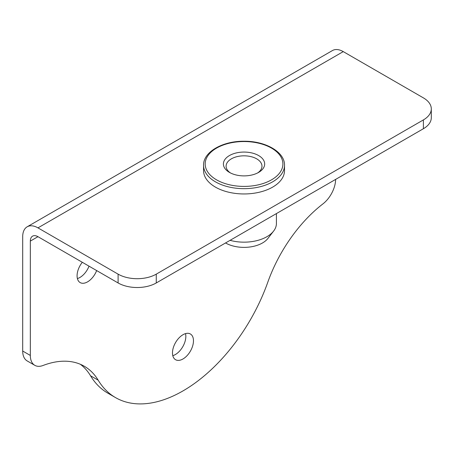 <?xml version="1.0" encoding="UTF-8"?>
<svg xmlns="http://www.w3.org/2000/svg" width="454" height="454" viewBox="0 0 454 454"><rect width="100%" height="100%" fill="white"/><g stroke="black" fill="none" stroke-linecap="round" stroke-linejoin="round"><path stroke-width="0.68" d="M30.333 241.091A10.794 6.231 60 0 1 32.569 236.154A10.794 6.231 60 0 1 37.966 236.687L30.333 241.091L30.333 355.448A21.588 12.462 120 0 0 34.805 365.328A21.588 12.462 120 0 0 43.051 365.481A107.938 62.317 -60 0 1 84.302 366.247A107.938 62.317 -60 0 1 98.177 380.18A134.923 77.895 120 0 0 115.52 397.596A134.923 77.895 120 0 0 267.781 282.257A107.938 62.317 -60 0 1 322.902 203.914A21.588 12.462 120 0 0 335.625 179.404M96.657 270.567A14.84 8.569 -60 0 1 80.154 282.587A14.84 8.569 -60 0 1 82.31 262.287M193.472 340.789A14.84 8.569 -60 0 1 186.997 355.726A14.84 8.569 -60 0 1 175.556 359.704A14.84 8.569 -60 0 1 175.556 342.566A14.84 8.569 -60 0 1 190.402 333.996A14.84 8.569 -60 0 1 193.472 340.789M34.805 365.328L27.172 360.924A21.588 12.462 -60 0 1 22.7 351.038L22.7 236.687A21.588 12.462 60 0 1 27.172 226.801A21.588 12.462 60 0 1 37.966 227.874L118.102 274.142L118.102 282.956A26.985 15.578 0 0 0 156.267 282.956L423.395 128.726A26.985 15.578 0 0 0 431.3 117.711L431.3 108.898A26.985 15.578 180 0 1 423.395 119.913L423.395 128.726M115.52 397.596L107.887 393.192A134.923 77.895 -60 0 1 90.545 375.776A107.938 62.317 120 0 0 80.347 364.278M77.396 278.557A14.84 8.569 120 0 0 89.024 266.163M172.798 355.669A14.84 8.569 120 0 0 185.839 336.386A14.84 8.569 120 0 0 185.527 333.622M27.172 226.801L332.464 50.542A21.588 12.462 60 0 1 343.258 51.614L423.395 97.882A26.985 15.578 180 0 1 431.3 108.898M156.267 282.956L156.267 274.142L423.395 119.913M156.267 274.142A26.985 15.578 180 0 1 118.102 274.142M37.966 236.687L118.102 282.956M225.547 242.952A26.15 15.096 0 0 0 247.929 247.209A26.15 15.096 0 0 0 267.905 238.441L273.597 231.097A32.382 18.693 180 0 1 248.854 241.954A32.382 18.693 180 0 1 230.082 240.336M276.418 213.584L276.418 223.464A32.382 18.693 180 0 1 273.597 231.097M230.467 172.951A17.939 10.357 180 0 1 226.103 166.181A17.939 10.357 180 0 1 226.711 163.502A17.939 10.357 180 0 1 246.38 155.915A17.939 10.357 180 0 1 261.975 166.181A17.939 10.357 180 0 1 261.362 168.86A17.939 10.357 180 0 1 257.605 172.951M224.106 160.898A20.634 11.912 0 0 0 229.446 172.401A20.634 11.912 0 0 0 258.627 172.401A20.634 11.912 0 0 0 254.353 153.662A20.634 11.912 0 0 0 224.106 160.898M203.562 165.301L203.562 170.591A40.474 23.37 0 0 0 238.753 193.756A40.474 23.37 0 0 0 283.137 176.634A40.474 23.37 0 0 0 284.516 170.591L284.516 165.301C284.942 152.107 265.664 141.035 244.258 141.245C222.704 140.888 203.12 152.005 203.562 165.301A40.474 23.37 0 0 0 238.753 188.467A40.474 23.37 0 0 0 283.137 171.351A40.474 23.37 0 0 0 284.516 165.301M30.333 355.448L22.7 351.038M90.545 375.776L98.177 380.18M343.258 51.614L37.966 227.874M206.502 158.174A38.857 22.433 180 0 1 254.092 142.306A38.857 22.433 180 0 1 281.571 169.785A38.857 22.433 180 0 1 233.98 185.646A38.857 22.433 180 0 1 206.502 158.174"/></g></svg>
